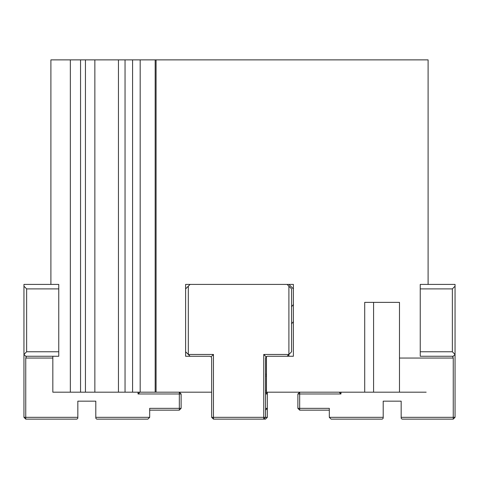 <?xml version="1.0" encoding="UTF-8"?>
<svg xmlns="http://www.w3.org/2000/svg" width="479" height="479" viewBox="0 0 479 479"><rect width="100%" height="100%" fill="white"/><g stroke="black" fill="none" stroke-linecap="round" stroke-linejoin="round"><path stroke-width="0.72" d="M155.172 392.181L155.172 59.875L156.076 59.875L156.076 392.181L140.179 392.181L140.179 59.875L155.172 59.875M140.179 392.181L118.457 392.181L118.457 59.875L140.179 59.875M125.043 392.181L125.043 59.875M132.575 392.181L132.575 59.875M94.86 59.875L94.86 392.181L70.347 392.181L70.347 59.875L118.457 59.875M80.55 392.181L80.55 59.875M85.442 392.181L85.442 59.875M118.457 392.181L94.86 392.181M211.658 392.181L156.076 392.181M190.103 284.406L293.387 284.406L293.387 356.256L287.101 356.256L288.897 356.256L288.897 354.46L263.749 354.46L263.749 417.329L213.454 417.329L213.454 354.46L188.307 354.46L190.103 356.256L185.613 356.256L185.613 284.406L190.103 284.406L185.613 288.897M266.444 356.496L266.444 392.181L364.705 392.181L364.705 302.369L399.48 302.369L399.48 392.181L364.705 392.181M426.172 392.181L399.48 392.181M426.172 356.256L420.245 356.256L420.245 284.406L428.106 284.406L428.106 59.875L156.076 59.875M70.347 59.875L50.894 59.875L50.894 284.406L58.755 284.406L58.755 356.256L52.828 356.256L52.828 392.181L70.347 392.181M364.705 302.369L371.524 302.369M420.245 288.897L452.356 288.897L455.05 286.202L455.05 284.406L420.245 284.406M399.48 358.053L453.254 358.053L453.254 417.329L455.05 417.329L455.05 286.202M452.356 288.897L452.356 351.766L420.245 351.766M420.245 356.256L453.254 356.256L455.05 354.46L452.356 351.766M453.254 358.053L452.727 356.783L453.254 356.256M293.387 356.256L288.897 356.256M329.312 417.329L331.109 419.125L382.302 419.125L383.2 418.227L383.2 417.329L329.312 417.329L329.312 408.348L299.674 408.348L299.674 393.978L340.964 393.978L340.964 392.181M383.2 417.329L383.2 401.163L401.163 401.163L401.163 418.227L402.061 419.125L453.254 419.125L453.254 417.329L401.163 417.329M299.674 393.978L297.878 393.978L299.674 392.181L299.674 393.978M340.964 393.978L339.168 392.181M299.674 410.144L297.878 408.348L299.674 408.348L299.674 410.144L329.312 410.144M297.878 393.978L297.878 408.348M455.05 417.329L453.254 419.125M293.387 321.66L291.591 323.798M185.613 351.766L188.307 354.46L188.307 286.202M287.101 284.406L288.897 286.202L288.897 354.46L287.101 356.256L267.342 356.256L266.073 356.783L265.546 358.053L265.546 417.329L263.749 419.125L263.749 417.329L267.342 417.329L265.546 419.125L213.454 419.125L211.658 417.329L213.454 417.329L213.454 419.125M185.613 356.256L209.862 356.256L211.131 356.783L213.454 354.46M288.897 286.202L291.591 288.897L291.591 351.766L288.897 354.46M211.658 417.329L211.658 358.053L211.131 356.783M263.749 354.46L266.073 356.783M58.755 284.406L23.95 284.406L23.95 417.329L25.746 417.329L25.746 358.053L52.828 358.053M58.755 351.766L26.644 351.766L23.95 354.46L25.746 356.256L58.755 356.256M23.95 286.202L26.644 288.897L58.755 288.897M26.644 351.766L26.644 288.897M25.746 356.256L26.273 356.783L25.746 358.053M179.326 392.181L181.122 393.978L179.326 393.978L179.326 392.181M139.832 392.181L138.036 393.978L179.326 393.978L179.326 408.348L181.122 408.348L179.326 410.144L179.326 408.348L149.688 408.348L149.688 417.329L95.8 417.329L95.8 418.227L96.698 419.125L147.891 419.125L149.688 417.329M181.122 408.348L181.122 393.978M149.688 410.144L179.326 410.144M138.036 392.181L138.036 393.978M25.746 419.125L76.939 419.125L77.838 418.227L77.838 417.329L25.746 417.329L25.746 419.125L23.95 417.329M77.838 417.329L77.838 401.163L95.8 401.163L95.8 417.329M288.897 284.406L293.387 288.897M265.546 408.348L267.342 408.348L267.342 392.181M265.546 410.144L267.342 408.348L267.342 417.329M266.444 392.181L265.546 392.181L267.342 393.978L265.546 393.978M293.387 304.53L291.591 306.674M266.444 374.219L265.546 374.219M265.546 376.015L266.444 376.015M266.444 390.385L265.546 390.385M373.578 392.181L373.578 302.369"/></g></svg>

